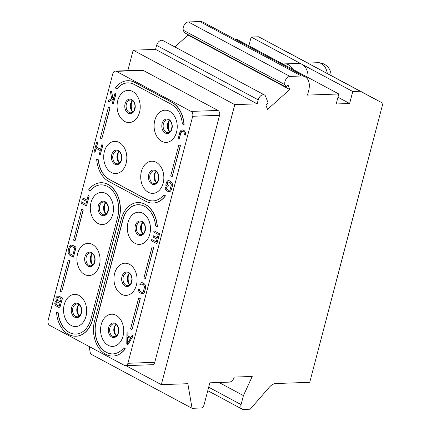 <?xml version="1.0" encoding="UTF-8"?>
<svg xmlns="http://www.w3.org/2000/svg" width="431" height="431" viewBox="0 0 431 431"><rect width="100%" height="100%" fill="white"/><g stroke="black" fill="none" stroke-linecap="round" stroke-linejoin="round"><path stroke-width="0.65" d="M307.847 63.061L258.616 36.78L251.16 37.05L248.87 45.778M283.199 64.176A12.882 9.256 87.9 0 1 284.929 63.885A12.882 9.256 87.9 0 1 292.827 69.337L237.206 39.528L235.617 39.587M305.083 76.81L203.47 22.358A16.098 10.328 118.2 0 0 199.801 21.55L188.39 21.959A5.366 3.443 118.2 0 0 184.252 24.966A5.366 3.443 118.2 0 0 183.374 30.278L184.226 32.557L285.834 87.008L288.053 85.02L289.729 89.513L267.522 109.409L265.852 104.916L268.071 102.928L265.641 96.388A5.366 3.443 118.2 0 0 264.478 94.976A5.366 3.443 118.2 0 0 258.212 99.841L257.162 103.839L234.782 104.641L161.323 384.651L187.851 383.703L192.064 408.319L201.013 408.001A3.222 2.063 118.2 0 0 204.041 404.919L209.838 382.82L229.308 382.119A5.258 3.373 118.2 0 0 234.248 377.087L252.221 376.446L243.434 395.583L241.074 404.585A5.366 3.443 118.2 0 0 242.27 409.181A5.366 3.443 118.2 0 0 243.493 409.45L250.206 409.208L269.24 387.302A10.732 6.885 -61.8 0 1 275.894 383.525L309.733 382.313L382.927 103.3L360.23 91.232L352.768 91.501L349.622 103.499L336.196 103.979L338.82 93.98L307.486 95.1L308.666 90.602A16.098 10.328 118.2 0 0 305.083 76.81A16.098 10.328 118.2 0 0 301.414 76.001L289.998 76.411A5.366 3.443 118.2 0 0 285.861 79.417A5.366 3.443 118.2 0 0 284.988 84.729L285.834 87.008M187.921 34.539L188.115 35.062L174.851 46.947M264.478 94.976L162.864 40.525A5.366 3.443 118.2 0 0 156.598 45.384L155.553 49.387L133.174 50.19L127.808 70.641M89.195 346.524L90.451 353.867L192.064 408.319M317.749 62.71L307.686 63.066L331.094 75.549A12.882 12.882 0 0 0 317.749 62.71A12.882 9.256 87.9 0 1 327.318 73.55M258.616 36.78L360.23 91.232M331.094 75.522L382.927 103.3M251.16 37.05L352.768 91.501M219.002 382.491L243.434 395.583M125.879 365.66L161.323 384.651M133.174 50.19L234.782 104.641M127.91 363.279L154.767 362.32L219.568 115.309A3.755 2.699 87.9 0 0 217.946 110.444L143.189 70.382A3.755 2.699 87.9 0 0 142.133 70.129L115.282 71.093A3.755 2.699 -92.1 0 0 112.874 73.486L48.073 320.497A3.755 2.699 -92.1 0 0 49.694 325.357L124.451 365.418A3.755 2.699 -92.1 0 0 125.502 365.671A3.755 2.699 -92.1 0 0 127.91 363.279L192.711 116.268A3.755 2.699 -92.1 0 0 191.089 111.408L116.332 71.347A3.755 2.699 -92.1 0 0 115.282 71.093M154.767 362.32A3.755 2.699 87.9 0 1 152.358 364.712L125.502 365.671M155.553 49.387L257.162 103.839M188.115 35.062L289.729 89.513M292.827 69.337L338.82 93.98M284.929 63.885L298.354 63.4A12.882 9.256 87.9 0 1 301.964 64.273A12.882 9.256 87.9 0 1 308.052 77.494M337.958 97.25L349.622 103.499M79.056 295.467A16.098 11.567 -92.1 0 0 64.235 304.636A16.098 11.567 -92.1 0 0 71.19 325.47A16.098 11.567 -92.1 0 0 86.011 316.306A16.098 11.567 -92.1 0 0 79.056 295.467M92.439 244.463A16.098 11.567 -92.1 0 0 77.618 253.633A16.098 11.567 -92.1 0 0 84.568 274.466A16.098 11.567 -92.1 0 0 99.389 265.302A16.098 11.567 -92.1 0 0 92.439 244.463M105.821 193.465A16.098 11.567 -92.1 0 0 90.995 202.629A16.098 11.567 -92.1 0 0 97.95 223.463A16.098 11.567 -92.1 0 0 112.771 214.299A16.098 11.567 -92.1 0 0 105.821 193.465M119.198 142.462A16.098 11.567 -92.1 0 0 104.377 151.626A16.098 11.567 -92.1 0 0 111.327 172.465A16.098 11.567 -92.1 0 0 126.148 163.295A16.098 11.567 -92.1 0 0 119.198 142.462M132.581 91.458A16.098 11.567 -92.1 0 0 117.76 100.622A16.098 11.567 -92.1 0 0 124.71 121.461A16.098 11.567 -92.1 0 0 139.531 112.292A16.098 11.567 -92.1 0 0 132.581 91.458M116.074 315.303A16.098 11.567 -92.1 0 0 101.253 324.473A16.098 11.567 -92.1 0 0 108.203 345.306A16.098 11.567 -92.1 0 0 123.024 336.137A16.098 11.567 -92.1 0 0 116.074 315.303M129.456 264.3A16.098 11.567 -92.1 0 0 114.63 273.469A16.098 11.567 -92.1 0 0 121.585 294.303A16.098 11.567 -92.1 0 0 136.406 285.139A16.098 11.567 -92.1 0 0 129.456 264.3M142.833 213.302A16.098 11.567 -92.1 0 0 128.012 222.466A16.098 11.567 -92.1 0 0 134.962 243.299A16.098 11.567 -92.1 0 0 149.789 234.135A16.098 11.567 -92.1 0 0 142.833 213.302M156.216 162.298A16.098 11.567 -92.1 0 0 141.395 171.463A16.098 11.567 -92.1 0 0 148.345 192.296A16.098 11.567 -92.1 0 0 163.166 183.132A16.098 11.567 -92.1 0 0 156.216 162.298M169.593 111.295A16.098 11.567 -92.1 0 0 154.772 120.459A16.098 11.567 -92.1 0 0 161.722 141.298A16.098 11.567 -92.1 0 0 176.548 132.128A16.098 11.567 -92.1 0 0 169.593 111.295M132.031 329.645L140.312 298.64L138.712 297.864L130.582 328.869L132.031 329.645L140.167 298.645M138.712 297.864L140.312 298.64M123.589 347.93L125.351 348.792L123.589 347.93A23.613 16.971 87.9 0 1 112.836 353.91A23.613 16.971 87.9 0 1 96.021 321.752L122.781 219.751A23.613 16.971 87.9 0 1 137.904 204.709A23.613 16.971 87.9 0 1 155.596 225.925L157.207 226.792A25.763 18.511 -92.1 0 0 137.828 202.559A25.763 18.511 -92.1 0 0 121.332 218.97L94.572 320.976A25.763 18.511 -92.1 0 0 112.911 356.054A25.763 18.511 -92.1 0 0 125.2 348.798M137.979 204.703A23.613 16.971 -92.1 0 0 122.932 219.745L96.172 321.747A23.613 16.971 -92.1 0 0 112.911 353.905M157.207 226.792L157.358 226.787A25.763 18.511 -92.1 0 0 137.979 202.554A25.763 18.511 -92.1 0 0 137.904 202.559M112.987 356.049A25.763 18.511 -92.1 0 0 113.062 356.049A25.763 18.511 -92.1 0 0 125.351 348.792M145.414 278.642L153.695 247.636L152.095 246.861L143.959 277.866L145.414 278.642L153.544 247.642M152.095 246.861L153.695 247.636M172.174 176.64L180.454 145.63L178.854 144.859L170.719 175.859L172.174 176.64L180.303 145.635M178.854 144.859L180.454 145.63M163.732 194.925L165.493 195.782L163.732 194.925A23.613 16.971 87.9 0 1 152.973 200.9A23.613 16.971 87.9 0 1 146.357 199.305L109.345 179.468A23.613 16.971 87.9 0 1 98.268 159.847L98.419 159.842A23.613 16.971 -92.1 0 0 109.49 179.463L109.345 179.468M109.49 179.463L146.508 199.3A23.613 16.971 -92.1 0 0 153.048 200.9M153.129 203.044A25.763 18.511 -92.1 0 0 153.199 203.044L153.053 203.049A25.763 18.511 -92.1 0 1 145.834 201.304L108.817 181.467A25.763 18.511 -92.1 0 1 96.657 158.98L98.419 159.842M153.199 203.044A25.763 18.511 -92.1 0 0 165.493 195.782M127.727 82.865A23.613 16.971 -92.1 0 0 117.043 88.834L116.898 88.84A23.613 16.971 87.9 0 1 127.651 82.865A23.613 16.971 87.9 0 1 134.267 84.465L171.285 104.302A23.613 16.971 87.9 0 1 182.356 123.923L184.118 124.78A25.763 18.511 -92.1 0 0 171.958 102.292L134.941 82.456A25.763 18.511 -92.1 0 0 127.721 80.716A25.763 18.511 -92.1 0 0 127.646 80.716M108.45 107.13L110.056 107.901L108.45 107.13L100.321 138.13L101.77 138.911L109.905 107.906M101.77 138.911L110.056 107.901M81.691 209.137L83.291 209.908L81.691 209.137L73.561 240.137L75.01 240.913L83.145 209.913M75.01 240.913L83.291 209.908M100.962 184.867A23.613 16.971 -92.1 0 0 90.284 190.841L88.522 189.985A25.763 18.511 -92.1 0 1 100.811 182.728A25.763 18.511 -92.1 0 1 119.155 217.806L92.396 319.807A25.763 18.511 -92.1 0 1 75.894 336.218A25.763 18.511 -92.1 0 1 56.515 311.99L58.277 312.847A23.613 16.971 -92.1 0 0 75.894 334.068M56.515 311.99L58.277 312.847M75.969 336.218A25.763 18.511 -92.1 0 0 76.045 336.212A25.763 18.511 -92.1 0 0 92.541 319.802L119.301 217.8A25.763 18.511 -92.1 0 0 100.962 182.722A25.763 18.511 -92.1 0 0 100.886 182.722M68.313 260.135L69.914 260.911L68.313 260.135L60.178 291.14L61.633 291.916L69.763 260.917M61.633 291.916L69.914 260.911M59.769 308.03L62.538 298.02L58.912 296.075L57.178 296.205L56.181 297.368L55.901 298.435L56.364 300.622L55.33 301.28L54.769 303.408L55.437 305.466L59.769 308.03L62.393 298.026L57.948 295.892M73.372 257.145L76.147 247.141L72.516 245.196L70.84 245.11L70.011 245.638L69.057 247.308L68.217 250.503L68.168 252.658L68.551 253.832L69.747 255.2L73.372 257.145L75.996 247.146L71.557 245.007M86.96 200.103L83.011 198.071L82.671 199.348L86.604 201.455L85.877 204.219L81.34 201.789L81.006 203.066L86.453 205.98L89.077 195.981L88.166 195.496L86.938 200.178L83.011 198.071M85.898 204.143L81.34 201.789M86.453 205.98L89.222 195.976L88.166 195.496M127.975 344.579L133.168 335.873L132.112 335.388L130.835 337.618L127.813 335.997L127.878 333.12L126.973 332.635L126.768 343.933L127.975 344.579L133.017 335.878L132.112 335.388M130.873 337.554L127.964 335.991L128.029 333.115L126.973 332.635M142.338 292.353L140.404 291.528L139.515 290.322L139.531 289.6L138.62 289.115L138.346 290.268L139.218 292.191L141.282 293.538L142.957 293.624L144.31 292.407L145.581 288.231L145.63 286.076L144.751 284.148L142.693 282.801L141.012 282.714L140.188 283.242L139.757 284.228L140.662 284.713L141.637 283.986M157.363 237.831L153.409 235.8L153.075 237.077L157.008 239.183L156.281 241.947L151.744 239.517L151.41 240.794L156.852 243.709L159.475 233.71L154.034 230.795L153.7 232.067L158.236 234.502L157.342 237.907L153.409 235.8M156.302 241.872L151.744 239.517M156.852 243.709L159.626 233.704L154.034 230.795M100.644 149.261L96.539 147.063L97.767 142.381L96.711 141.901L94.087 151.901L94.992 152.385L96.054 148.345L100.288 150.613L99.227 154.654L100.132 155.144L102.756 145.139L101.851 144.654L100.622 149.336L96.388 147.068L97.616 142.386L96.711 141.901M94.992 152.385L96.183 148.415M100.132 155.144L102.907 145.134L101.851 144.654M112.723 97.729L111.753 91.701L110.39 91.06L111.548 98.478L107.766 101.059L108.978 101.711L113.59 98.597L112.302 103.494L113.213 103.979L115.837 93.98L114.926 93.489L114.037 96.894L112.588 97.815L111.602 91.706L110.39 91.06M108.978 101.711L113.558 98.715M113.213 103.979L115.982 93.974L114.926 93.489M169.097 190.346L167.163 189.521L166.274 188.315L166.291 187.598L165.235 187.113L165.105 188.261L165.978 190.184L168.042 191.531L169.717 191.617L170.547 191.089L171.5 189.419L172.341 186.23L172.389 184.069L172.007 182.895L170.816 181.526L169.453 180.799L167.778 180.713L166.571 182.011L165.736 185.201L168.004 186.418L168.489 185.136L167.126 184.403L167.573 182.701L168.397 181.984M185.346 135.108L185.54 132.947L184.667 131.019L183.364 130.081L181.683 129.995L180.858 130.518L179.899 132.193L178.17 138.787L179.075 139.272L180.81 132.678L181.65 131.433L182.879 131.363L184.032 132.22L184.436 134.623L185.346 135.108L185.012 131.778L183.816 130.41L182.399 129.893M179.075 139.272L180.955 132.673L182.302 131.266M153.053 203.049A25.763 18.511 -92.1 0 0 165.342 195.787M96.657 158.98L98.268 159.847M116.898 88.84L115.282 87.978A25.763 18.511 -92.1 0 1 127.576 80.721A25.763 18.511 -92.1 0 1 134.79 82.461L171.807 102.298A25.763 18.511 -92.1 0 1 183.967 124.785M90.138 190.847A23.613 16.971 87.9 0 1 100.892 184.872A23.613 16.971 87.9 0 1 117.701 217.025L90.941 319.032A23.613 16.971 87.9 0 1 75.818 334.073A23.613 16.971 87.9 0 1 58.126 312.852M59.192 306.263L55.922 304.27L55.75 302.961L56.596 301.716L59.974 303.284L59.192 306.263M56.865 298.705L57.765 297.25L61.148 298.818L60.313 302.007L57.037 300.014L57.032 298.069M59.214 306.188L56.321 304.728M56.472 304.722L55.901 302.955L56.72 301.722M57.183 298.063L57.894 297.255M60.329 301.937L57.587 300.466L57.016 298.699M72.801 255.384L70.081 253.924L69.052 251.919L69.962 247.798L70.808 246.548L71.374 246.365L74.757 247.938L72.801 255.384M72.823 255.308L70.081 253.924M70.226 253.918L69.337 252.717L69.272 250.982L70.113 247.793L71.46 246.381M127.592 343.405L127.743 336.929L130.464 338.389L127.592 343.405M127.748 343.135L127.888 337.01M142.693 282.801L141.729 282.617M144.051 283.533L142.542 282.806M144.751 284.148L143.906 283.539M145.247 284.902L144.606 284.153M145.63 286.076L145.096 284.907M145.705 287.089L145.479 286.082M145.581 288.231L145.559 287.094M144.741 291.426L145.43 288.237M144.31 292.407L144.595 291.431M143.787 293.096L144.164 292.412M142.957 293.624L143.636 293.102M142.09 293.732L142.806 293.63M139.531 289.6L138.475 289.12M139.515 290.322L139.38 289.605M139.854 290.99L139.364 290.327M140.404 291.528L139.703 290.995M141.767 292.256L140.253 291.534M141.131 284.153L142.208 284.083L143.571 284.816L144.595 286.82L143.313 291.712L142.278 292.374L141.616 292.261M140.662 284.713L140.98 284.153M169.453 180.799L168.494 180.611M170.816 181.526L169.302 180.804M171.516 182.146L170.665 181.532M172.007 182.895L171.366 182.151M172.389 184.069L171.856 182.9M172.47 185.082L172.238 184.075M172.341 186.23L172.319 185.088M171.5 189.419L172.19 186.235M171.075 190.4L171.355 189.424M170.547 191.089L170.924 190.405M169.717 191.617L170.396 191.095M168.855 191.725L169.572 191.623M166.291 187.598L165.235 187.113M166.274 188.315L166.14 187.604M166.614 188.983L166.124 188.32M167.163 189.521L166.468 188.988M168.526 190.249L167.012 189.527M167.891 182.146L168.968 182.081L170.331 182.809L171.355 184.813L170.073 189.71L169.038 190.367L168.376 190.254M167.573 182.701L167.745 182.151M167.126 184.403L167.422 182.706M168.489 185.136L166.98 184.409M168.004 186.418L168.338 185.141M208.679 387.221L241.074 404.585M156.598 45.384L258.212 99.841M183.374 30.278L284.988 84.729M188.39 21.959L289.998 76.411M199.801 21.55L301.414 76.001M192.711 116.268L219.568 115.309M116.332 71.347L143.189 70.382M191.089 111.408L217.946 110.444M74.708 317.205A7.279 5.231 87.9 0 1 71.562 307.782A7.279 5.231 87.9 0 1 78.264 303.634A7.279 5.231 87.9 0 1 81.411 313.057A7.279 5.231 87.9 0 1 74.708 317.205M75.641 316.392A6.438 4.628 87.9 0 1 72.634 309.291A6.438 4.628 87.9 0 1 76.982 303.957L78.544 304.34C80.188 305.18 81.184 307.141 81.534 310.223L80.845 314.027C79.035 316.904 79.212 316.279 77.445 316.828A6.438 4.628 87.9 0 1 75.641 316.392M79.428 315.998A6.438 4.628 87.9 0 1 76.783 310.412A6.438 4.628 87.9 0 1 79.024 304.647M78.059 306.048A15.026 10.797 -92.1 0 0 78.367 314.668M91.442 255.05A15.026 10.797 -92.1 0 0 91.749 263.664M90.822 265.83A6.438 4.628 87.9 0 1 89.018 265.394A6.438 4.628 87.9 0 1 86.017 258.288A6.438 4.628 87.9 0 1 90.365 252.954L91.922 253.336C93.57 254.177 94.567 256.138 94.917 259.22L94.222 263.023C92.412 265.905 92.595 265.275 90.822 265.83M91.647 252.636A7.279 5.231 87.9 0 1 94.788 262.053A7.279 5.231 87.9 0 1 88.086 266.202A7.279 5.231 87.9 0 1 84.945 256.779A7.279 5.231 87.9 0 1 91.647 252.636M92.81 264.995A6.438 4.628 87.9 0 1 90.16 259.408A6.438 4.628 87.9 0 1 92.406 253.643M104.819 204.046A15.026 10.797 -92.1 0 0 105.126 212.661M104.205 214.827A6.438 4.628 87.9 0 1 102.4 214.39A6.438 4.628 87.9 0 1 99.394 207.284A6.438 4.628 87.9 0 1 103.742 201.956L105.304 202.333C106.947 203.173 107.949 205.134 108.294 208.216L107.605 212.02C105.794 214.902 105.978 214.272 104.205 214.827M105.024 201.633A7.279 5.231 87.9 0 1 108.17 211.055A7.279 5.231 87.9 0 1 101.468 215.198A7.279 5.231 87.9 0 1 98.322 205.776A7.279 5.231 87.9 0 1 105.024 201.633M106.193 213.991A6.438 4.628 87.9 0 1 103.542 208.405A6.438 4.628 87.9 0 1 105.784 202.64M114.845 164.195A7.279 5.231 87.9 0 1 111.704 154.772A7.279 5.231 87.9 0 1 118.406 150.629A7.279 5.231 87.9 0 1 121.547 160.052A7.279 5.231 87.9 0 1 114.845 164.195M115.783 163.387A6.438 4.628 87.9 0 1 112.777 156.281A6.438 4.628 87.9 0 1 117.124 150.952L118.687 151.335C120.33 152.175 121.326 154.136 121.677 157.218L120.987 161.016C119.171 163.899 119.355 163.268 117.582 163.823A6.438 4.628 87.9 0 1 115.783 163.387M119.57 162.993A6.438 4.628 87.9 0 1 116.925 157.401A6.438 4.628 87.9 0 1 119.166 151.637M118.202 153.043A15.026 10.797 -92.1 0 0 118.509 161.657M168.596 121.876A15.026 10.797 -92.1 0 0 168.904 130.491M167.982 132.656A6.438 4.628 87.9 0 1 166.177 132.22A6.438 4.628 87.9 0 1 163.171 125.114A6.438 4.628 87.9 0 1 167.519 119.786L169.081 120.168C170.724 121.009 171.721 122.97 172.071 126.051L171.382 129.85C169.566 132.732 169.749 132.107 167.982 132.656M168.801 119.462A7.279 5.231 87.9 0 1 171.947 128.885A7.279 5.231 87.9 0 1 165.24 133.028A7.279 5.231 87.9 0 1 162.099 123.611A7.279 5.231 87.9 0 1 168.801 119.462M169.965 131.827A6.438 4.628 87.9 0 1 167.32 126.235A6.438 4.628 87.9 0 1 169.561 120.47M131.579 102.039A15.026 10.797 -92.1 0 0 131.886 110.654M130.965 112.82A6.438 4.628 87.9 0 1 129.16 112.383A6.438 4.628 87.9 0 1 126.154 105.277A6.438 4.628 87.9 0 1 130.507 99.949L132.064 100.331C133.712 101.172 134.709 103.133 135.059 106.215L134.364 110.013C132.554 112.895 132.737 112.27 130.965 112.82M131.784 99.626A7.279 5.231 87.9 0 1 134.93 109.048A7.279 5.231 87.9 0 1 128.228 113.191A7.279 5.231 87.9 0 1 125.082 103.774A7.279 5.231 87.9 0 1 131.784 99.626M132.953 111.99A6.438 4.628 87.9 0 1 130.302 106.398A6.438 4.628 87.9 0 1 132.543 100.633M155.214 172.879A15.026 10.797 -92.1 0 0 155.526 181.494M154.6 183.66A6.438 4.628 87.9 0 1 152.795 183.223A6.438 4.628 87.9 0 1 149.789 176.117A6.438 4.628 87.9 0 1 154.142 170.789L155.699 171.166C157.347 172.007 158.344 173.968 158.694 177.049L157.999 180.853C156.189 183.735 156.372 183.105 154.6 183.66M155.419 170.466A7.279 5.231 87.9 0 1 158.565 179.889A7.279 5.231 87.9 0 1 151.863 184.032A7.279 5.231 87.9 0 1 148.717 174.609A7.279 5.231 87.9 0 1 155.419 170.466M156.588 182.825A6.438 4.628 87.9 0 1 153.937 177.238A6.438 4.628 87.9 0 1 156.178 171.473M111.721 337.042A7.279 5.231 87.9 0 1 108.58 327.619A7.279 5.231 87.9 0 1 115.282 323.471A7.279 5.231 87.9 0 1 118.423 332.894A7.279 5.231 87.9 0 1 111.721 337.042M112.653 336.228A6.438 4.628 87.9 0 1 109.652 329.122A6.438 4.628 87.9 0 1 113.999 323.794L115.556 324.177C117.205 325.017 118.202 326.978 118.552 330.06L117.857 333.863C116.047 336.74 116.23 336.115 114.457 336.665A6.438 4.628 87.9 0 1 112.653 336.228M116.445 335.835A6.438 4.628 87.9 0 1 113.795 330.248A6.438 4.628 87.9 0 1 116.041 324.484M115.077 325.884A15.026 10.797 -92.1 0 0 115.384 334.504M128.454 274.886A15.026 10.797 -92.1 0 0 128.761 283.501M127.84 285.661A6.438 4.628 87.9 0 1 126.035 285.23A6.438 4.628 87.9 0 1 123.029 278.124A6.438 4.628 87.9 0 1 127.377 272.791L128.939 273.173C130.582 274.014 131.584 275.975 131.929 279.056L131.239 282.86C129.429 285.742 129.612 285.112 127.84 285.661M128.659 272.473A7.279 5.231 87.9 0 1 131.805 281.89A7.279 5.231 87.9 0 1 125.103 286.039A7.279 5.231 87.9 0 1 121.957 276.616A7.279 5.231 87.9 0 1 128.659 272.473M129.828 284.832A6.438 4.628 87.9 0 1 127.177 279.245A6.438 4.628 87.9 0 1 129.419 273.48M141.837 223.883A15.026 10.797 -92.1 0 0 142.144 232.498M141.223 234.663A6.438 4.628 87.9 0 1 139.418 234.227A6.438 4.628 87.9 0 1 136.411 227.121A6.438 4.628 87.9 0 1 140.759 221.787L142.322 222.17C143.965 223.01 144.961 224.971 145.312 228.053L144.622 231.856C142.806 234.739 142.99 234.108 141.223 234.663M142.041 221.469A7.279 5.231 87.9 0 1 145.182 230.892A7.279 5.231 87.9 0 1 138.48 235.035A7.279 5.231 87.9 0 1 135.339 225.612A7.279 5.231 87.9 0 1 142.041 221.469M143.205 233.828A6.438 4.628 87.9 0 1 140.56 228.241A6.438 4.628 87.9 0 1 142.801 222.477M207.769 390.691L242.27 409.181M79.509 315.928L78.038 314.113L77.084 310.39L77.806 306.543L79.11 304.712M92.891 264.925L91.42 263.109L90.462 259.387L91.189 255.54L92.487 253.708M106.274 213.921L104.798 212.106L103.844 208.383L104.566 204.542L105.87 202.705M119.651 162.918L118.18 161.102L117.221 157.38L117.949 153.538L119.252 151.701M170.046 131.757L168.575 129.941L167.621 126.213L168.343 122.372L169.647 120.535M133.034 111.92L131.557 110.104L130.604 106.376L131.326 102.535L132.629 100.703M156.668 182.755L155.192 180.939L154.239 177.216L154.961 173.375L156.264 171.538M116.526 335.765L115.055 333.95L114.096 330.221L114.824 326.38L116.122 324.548M129.909 284.762L128.433 282.946L127.479 279.223L128.201 275.377L129.505 273.545M143.286 233.758L141.815 231.943L140.862 228.22L141.583 224.379L142.887 222.541"/></g></svg>
